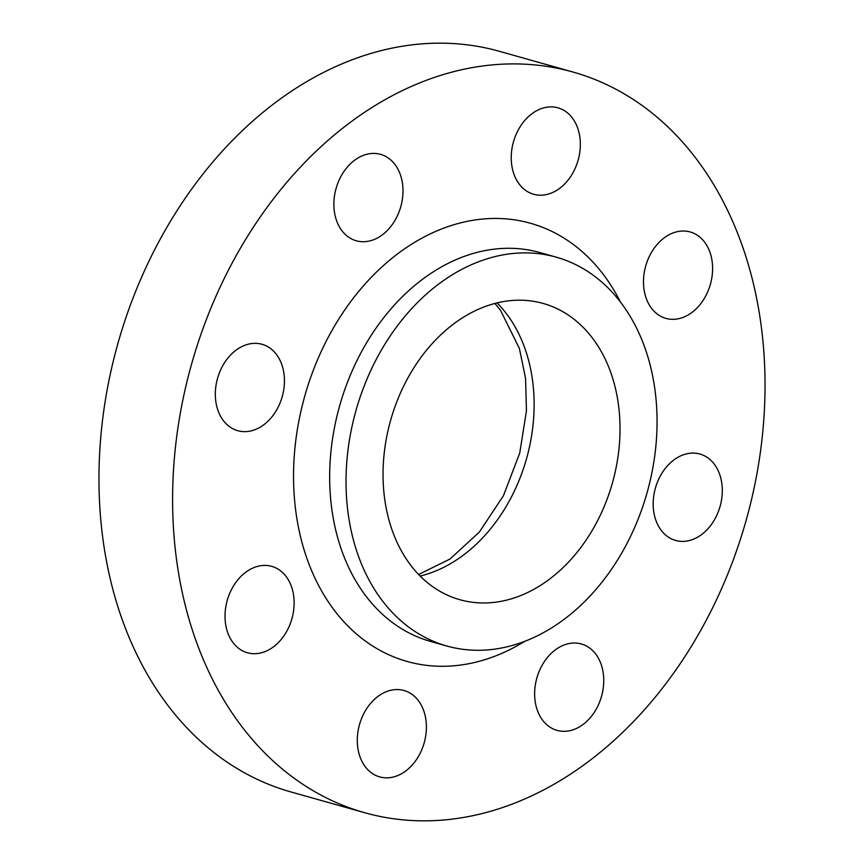 <?xml version="1.0" encoding="UTF-8"?>
<svg xmlns="http://www.w3.org/2000/svg" width="864" height="864" viewBox="0 0 864 864"><rect width="100%" height="100%" fill="white"/><g stroke="black" fill="none" stroke-linecap="round" stroke-linejoin="round"><path stroke-width="1.3" d="M655.139 489.067A44.885 33.61 -74.3 0 1 699.916 454.043A44.885 33.61 -74.3 0 1 720.349 505.418A44.885 33.61 -74.3 0 1 675.572 540.443A44.885 33.61 -74.3 0 1 655.139 489.067M645.44 266.998A44.885 33.61 -74.3 0 1 690.217 231.973A44.885 33.61 -74.3 0 1 710.651 283.349A44.885 33.61 -74.3 0 1 665.874 318.373A44.885 33.61 -74.3 0 1 645.44 266.998M513.184 142.873A44.885 33.61 -74.3 0 1 557.95 107.838A44.885 33.61 -74.3 0 1 578.394 159.214A44.885 33.61 -74.3 0 1 533.617 194.249A44.885 33.61 -74.3 0 1 513.184 142.873M335.826 189.4A44.885 33.61 -74.3 0 1 380.603 154.364A44.885 33.61 -74.3 0 1 401.036 205.74A44.885 33.61 -74.3 0 1 356.27 240.775A44.885 33.61 -74.3 0 1 335.826 189.4M217.274 379.328A44.885 33.61 -74.3 0 1 262.051 344.293A44.885 33.61 -74.3 0 1 282.496 395.669A44.885 33.61 -74.3 0 1 237.719 430.693A44.885 33.61 -74.3 0 1 217.274 379.328M226.973 601.398A44.885 33.61 -74.3 0 1 271.75 566.363A44.885 33.61 -74.3 0 1 292.183 617.738A44.885 33.61 -74.3 0 1 247.417 652.763A44.885 33.61 -74.3 0 1 226.973 601.398M536.587 678.996A44.885 33.61 -74.3 0 1 581.364 643.972A44.885 33.61 -74.3 0 1 601.798 695.347A44.885 33.61 -74.3 0 1 557.021 730.372A44.885 33.61 -74.3 0 1 536.587 678.996M359.24 725.522A44.885 33.61 -74.3 0 1 404.006 690.498A44.885 33.61 -74.3 0 1 424.451 741.863A44.885 33.61 -74.3 0 1 379.674 776.898A44.885 33.61 -74.3 0 1 359.24 725.522M648.27 488.365A201.971 151.243 -74.3 0 1 446.774 645.991A201.971 151.243 -74.3 0 1 354.812 414.806A201.971 151.243 -74.3 0 1 556.297 257.18A201.971 151.243 -74.3 0 1 648.27 488.365M389.74 423.565A153.878 115.225 -74.3 0 1 543.262 303.469A153.878 115.225 -74.3 0 1 613.332 479.606A153.878 115.225 -74.3 0 1 459.821 599.702A153.878 115.225 -74.3 0 1 389.74 423.565M748.3 512.417A384.707 288.079 -74.3 0 1 364.511 812.668A384.707 288.079 -74.3 0 1 189.335 372.319A384.707 288.079 -74.3 0 1 573.113 72.068A384.707 288.079 -74.3 0 1 748.3 512.417M364.511 812.668L290.887 791.932A384.707 288.079 -74.3 0 1 115.7 351.583A384.707 288.079 -74.3 0 1 499.489 51.332L573.113 72.068M556.297 257.18L539.935 252.569A201.971 151.243 105.7 0 0 338.45 410.206A201.971 151.243 105.7 0 0 430.412 641.38L446.774 645.991M524.848 641.261A227.621 170.446 -74.3 0 1 344.088 621.994A227.621 170.446 -74.3 0 1 303.448 400.918A227.621 170.446 -74.3 0 1 452.38 225.18A227.621 170.446 -74.3 0 1 620.417 301.968M497.048 302.929A153.878 115.225 -74.3 0 1 527.429 455.414A153.878 115.225 -74.3 0 1 420.12 576.05M418.586 574.484L449.95 559.062L479.347 532.094L503.453 495.677L519.728 453.06L526.457 410.843L525.571 378.367L519.394 348.451L500.548 310.36L494.932 303.458"/></g></svg>
